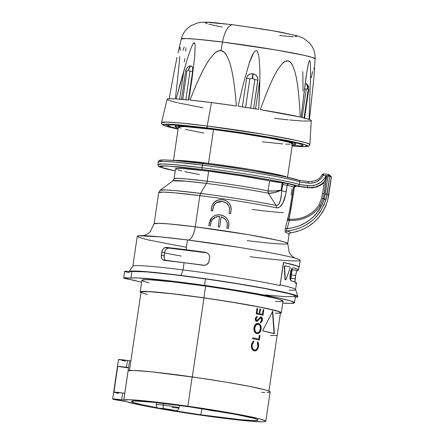 <?xml version="1.0" encoding="UTF-8"?>
<svg xmlns="http://www.w3.org/2000/svg" width="444" height="444" viewBox="0 0 444 444"><rect width="100%" height="100%" fill="white"/><g stroke="black" fill="none" stroke-linecap="round" stroke-linejoin="round"><path stroke-width="0.67" d="M283.389 262.748L280.025 285.542L283.633 262.465A82.362 4.024 8.4 0 1 299.217 267.183L300.227 260.356A82.362 4.024 -171.6 0 0 187.457 239.96L186.014 249.722A82.362 4.024 8.4 0 1 205.239 252.286L207.087 252.914L208.575 254.184L209.468 255.927L209.596 257.886L208.869 262.099L207.814 263.764L206.205 264.896L203.319 265.307A82.362 4.024 -171.6 0 0 184.088 262.743L183.033 269.908A82.362 4.024 8.4 0 1 280.025 285.542A82.362 4.024 -171.6 0 0 183.033 269.908L181.041 275.463A85.326 4.168 8.4 0 1 297.863 296.487L295.565 289.499A82.029 4.007 -171.6 0 0 280.114 284.92A82.029 4.007 8.4 0 1 295.576 289.605A82.029 4.007 8.4 0 1 289.155 290.204M297.863 296.487A85.326 4.168 8.4 0 1 295.282 297.219L297.874 296.559L294.2 294.794L283.577 292.113L266.911 288.744L229.803 282.401L181.041 275.463L183.033 269.908L184.088 262.743A82.362 4.024 -171.6 0 0 164.491 260.434L163.747 260.262M288.622 234.365A67.532 3.297 -171.6 0 0 289.122 234.055A67.532 3.297 -171.6 0 0 285.775 232.495L285.115 230.858L285.287 228.593L289.488 211.449L293.567 186.963A67.532 3.297 -171.6 0 0 287.151 185.242L287.701 184.127L288.683 183.749L282.234 182.817L281.152 190.165L281.618 190.892L281.396 194.528L280.43 200.238L278.854 204.029L277.628 205.228L276.079 205.439A66.572 3.252 -171.6 0 0 200.566 193.406A3.297 1.288 97.2 0 0 199.861 195.61A67.532 3.297 8.4 0 1 276.468 207.82A3.297 2.492 -78.4 0 0 276.079 205.439L268.359 193.257A55.322 2.703 -171.6 0 0 206.482 183.439L185.919 181.152L172.855 180.852L174.065 178.815L177.728 178.399L186.336 178.932L207.187 181.235A3.297 1.288 -82.8 0 1 206.482 183.439A3.297 1.288 97.2 0 0 207.187 181.235A54.357 2.653 8.4 0 1 267.982 190.881A3.297 2.442 -78.5 0 0 268.359 193.257A55.322 2.703 -171.6 0 0 206.482 183.439L200.566 193.406L175.824 190.659L165.307 189.954L160.106 190.298A66.572 3.252 8.4 0 1 200.566 193.406A66.572 3.252 8.4 0 1 276.079 205.439L268.359 193.257A3.297 2.442 101.5 0 1 267.982 190.881L269.641 180.869L241.408 175.874L208.669 171.19A54.357 2.653 -171.6 0 0 175.552 168.77L174.065 178.815A54.357 2.653 8.4 0 1 207.187 181.235L208.669 171.19L181.862 168.454L175.802 168.565L175.547 168.792L176.595 169.469M298.246 185.992L299.306 184.526A72.477 3.541 -171.6 0 0 202.026 167.721L174.226 164.652L162.748 163.941L157.864 164.496A72.477 3.541 8.4 0 1 202.026 167.721L202.409 165.118A72.477 3.541 8.4 0 1 299.689 181.918L308.053 183.111C314.746 183.733 319.835 181.135 323.315 175.313L326.079 175.707L323.315 175.313L320.585 178.982L316.894 181.64L314.796 182.512L310.323 183.255L299.689 181.918L299.306 184.526L299.689 181.918A72.477 3.541 -171.6 0 0 202.409 165.118A72.477 3.541 -171.6 0 0 158.253 161.888L163.131 161.339L174.614 162.049L202.409 165.118L202.026 167.721A72.477 3.541 8.4 0 1 299.306 184.526L310.456 185.875L315.945 184.887L320.857 182.229L322.921 180.342L326.473 175.508L324.37 181.468C319.73 186.186 314.136 188.178 307.587 187.446L297.796 186.053A70.829 3.458 8.4 0 0 202.409 169.514A1.648 0.644 -82.8 0 1 202.026 167.721A1.648 0.644 97.2 0 0 202.409 169.514L179.703 166.927L162.238 165.817L159.579 166.095L159.252 166.395L160.623 167.277L175.225 170.962L159.746 166.872L165.085 165.851L202.409 169.514L232.373 173.665L261.76 178.388L285.031 182.795L297.796 186.053L307.587 187.446L296.426 186.103L288.683 183.749A69.181 3.38 8.4 0 1 295.793 185.686L294.339 186.064L293.567 186.963A67.532 3.297 -171.6 0 0 287.151 185.242L285.681 194.572L283.022 202.664L280.186 206.649L278.405 207.703L276.468 207.82A67.532 3.297 -171.6 0 0 199.861 195.61A3.297 1.288 -82.8 0 1 200.566 193.406L206.482 183.439A55.322 2.703 -171.6 0 0 172.855 180.852L160.106 190.298L158.708 192.607L163.259 192.091L173.954 192.757L199.861 195.61L195.249 226.817A14.824 5.783 -82.8 0 1 187.79 240.021M292.141 145.982L302.481 146.625L307.625 146.353L307.964 146.048L307.603 145.638L302.397 143.845L275.635 138.278L242.43 132.795L207.57 127.922L175.058 124.47L168.376 124.109L163.237 124.387L162.898 124.692L164.313 125.602L171.512 127.667L178.072 129.137L163.231 125.08L163.986 124.22L169.314 124.142L207.57 127.922L286.08 140.237L302.075 143.756L307.958 146.004L303.491 146.648L292.141 145.982L305.988 146.637L308.497 146.248L309.301 145.737L309.845 144.539L306.704 142.996L297.241 140.604L265.701 134.637L207.209 125.991A1.648 0.644 97.2 0 0 207.57 127.922A1.648 0.644 -82.8 0 1 207.209 125.991L211.477 102.575A72.91 3.563 -171.6 0 0 190.043 100.105C194.344 88.961 198.357 79.665 202.076 72.211C204.745 66.861 207.265 62.493 209.635 59.102L214.48 53.38L217.482 51.249L220.951 50.566L222.505 42.058A67.61 3.302 -171.6 0 0 181.307 39.039L185.931 38.534L196.637 39.205L222.505 42.058L275.263 49.861L303.713 55.245L312.249 57.404L315.085 58.791A67.61 3.302 -171.6 0 0 222.505 42.058A21.412 8.358 -82.8 0 1 232.995 24.786A21.412 8.358 97.2 0 0 222.505 42.058L220.951 50.566C222.938 50.816 224.753 52.27 226.396 54.917L229.398 61.66C230.686 65.484 231.846 70.313 232.867 76.14C234.277 84.144 235.442 94.084 236.369 105.966A72.91 3.563 -171.6 0 0 211.477 102.575L236.369 105.966C235.453 94.178 234.288 84.238 232.867 76.14C231.851 70.335 230.697 65.512 229.398 61.66L226.396 54.917L224.115 52.103L220.951 50.566C218.975 50.316 216.816 51.254 214.48 53.38L209.635 59.102C207.281 62.471 204.756 66.839 202.076 72.211C198.396 79.576 194.383 88.872 190.043 100.105L211.477 102.575L207.209 125.991A74.958 3.663 8.4 0 1 309.845 144.539L311.305 120.613A72.91 3.563 -171.6 0 0 309.474 119.525L311.222 120.418L310.706 120.979L303.002 121.057M178.072 129.143L168.981 127.045L163.292 125.23L161.716 123.943L161.538 122.638A74.958 3.663 8.4 0 1 207.209 125.991L178.532 122.822L166.661 122.083L161.538 122.638L167.055 99.312A72.91 3.563 -171.6 0 1 175.358 98.901L178.544 70.213L175.358 98.901L168.759 98.823L167.111 99.217L167.133 99.539M179.992 84.493L187.185 59.335L190.787 48.74L193.073 43.756L193.856 42.802L194.655 42.89L195.166 45.205L194.761 55.972L192.135 77.944L188.794 99.978A72.91 3.563 -171.6 0 0 176.174 98.945L187.185 59.335L190.787 48.74L193.073 43.756L194.655 42.89L195.166 45.205L194.761 55.972L192.135 77.944L188.794 99.978L176.174 98.945L179.992 84.493M179.809 56.577L178.544 70.213L179.809 56.577M180.159 48.124L180.175 50.477C180.242 48.168 180.136 47.075 179.848 47.203L180.159 48.124M179.209 48.496L178.477 51.082L179.209 48.496M177.017 57.431L174.209 71.401L177.017 57.431M169.17 98.801L174.209 71.401L169.17 98.801M259.446 94.544L258.686 109.385A72.91 3.563 -171.6 0 0 238.089 106.216L258.686 109.385L259.873 79.687L255.561 108.885L259.873 79.687L259.446 94.544M179.687 99.178L183.983 70.085L179.687 99.178M190.948 65.906A15.152 0.738 8.4 0 1 190.754 65.89A6.588 5.261 -84.3 0 0 188.484 70.246L186.946 71.018L182.756 99.423L186.946 71.018A6.588 0.322 -171.6 0 0 185.675 70.985L181.491 99.317L185.675 70.985A6.588 0.322 8.4 0 1 186.946 71.018L188.484 70.246L190.015 71.268L185.82 99.695L190.015 71.268A6.588 0.322 8.4 0 1 192.602 71.551L192.641 67.638L192.041 66.411L190.948 65.906A15.152 0.738 8.4 0 1 190.754 65.89L189.249 66.184L187.684 67.233L186.38 68.898L185.675 70.985C186.663 67.688 188.356 65.995 190.754 65.89A6.588 5.261 95.7 0 0 188.484 70.246L188.739 70.269A6.588 5.25 -86.3 0 1 190.948 65.906A6.588 5.25 93.7 0 0 188.739 70.269M192.602 71.551L188.411 99.944L192.602 71.551A6.588 0.322 -171.6 0 0 190.015 71.268L189.965 71.079M212.271 129.176A60.945 2.975 8.4 0 1 295.721 144.272A60.945 2.975 8.4 0 1 292.324 144.744L295.443 144.5L295.721 144.244L294.544 143.484L278 139.51L247.103 134.138L212.271 129.176L212.326 128.793L212.271 129.176L192.729 126.956L179.692 126.013L176.274 126.074L175.136 126.49L178.255 127.9A60.945 2.975 8.4 0 1 175.136 126.468A60.945 2.975 8.4 0 1 212.271 129.176M291.73 145.532L300.188 145.882L303.074 145.327L301.754 144.472L295.038 142.552L267.227 137.074L235.326 131.979L203.452 127.683L175.724 124.986L169.064 124.936L167.782 125.408L170.729 126.823L178.133 128.721A68.376 3.341 8.4 0 1 167.788 125.38A68.376 3.341 8.4 0 1 209.446 128.421A68.376 3.341 8.4 0 1 303.069 145.355A68.376 3.341 8.4 0 1 292.202 145.565M208.525 163.364A1.648 0.644 -82.8 0 1 208.264 164.297A1.648 0.644 97.2 0 0 208.525 163.364A57.653 2.814 8.4 0 1 286.907 177.145L274.059 173.815L250.216 169.464L208.525 163.364L213.525 129.515L208.525 163.364L174.07 160.484A57.653 2.814 8.4 0 1 208.525 163.364M322.183 174.725L322.877 175.086L323.715 173.793L322.017 174.647L323.315 175.313L322.877 175.086L323.709 173.787L323.315 175.313L323.682 173.782M255.65 171.34L285.897 176.934L298.662 180.192A70.829 3.458 -171.6 0 0 203.274 163.658A1.648 0.644 97.2 0 0 203.241 163.647A1.648 0.644 97.2 0 0 202.409 165.118A1.648 0.644 -82.8 0 1 203.241 163.647A1.648 0.644 -82.8 0 1 203.274 163.658L217.965 165.606M163.059 259.918L161.96 258.752L161.344 257.082L162.021 250.927L163.47 248.523L164.874 247.619L166.411 247.413A82.362 4.024 8.4 0 1 186.014 249.722L187.457 239.96L159.529 236.807L138.661 235.775L138.189 237.063L147.253 239.738L186.375 247.286M143.512 235.681L147.702 233.849L150.089 231.896L154.101 223.809L158.652 223.293L169.347 223.959L195.249 226.817A67.532 3.297 8.4 0 1 287.723 243.54A67.532 3.297 8.4 0 1 247.197 240.609M212.609 210.933A67.532 3.297 -171.6 0 0 211.128 210.728L211.011 210.678A68.193 3.33 8.4 0 1 212.504 210.883L212.904 208.181L214.174 204.712L216.417 202.553L222.644 201.498L225.58 202.536L227.933 204.401L229.359 207.087L229.642 208.752L229.148 213.353L229.592 208.774L228.749 205.7L226.212 202.952L222.666 201.532L217.937 201.909L215.268 203.557L213.459 206.427L212.609 210.933A67.532 3.297 -171.6 0 0 211.128 210.728L211.011 210.678A68.193 3.33 8.4 0 1 212.504 210.883L213.719 205.522L216.417 202.553L219.43 201.471L222.644 201.498L225.58 202.536L227.933 204.401L229.359 207.087L229.642 208.752L229.148 213.353A68.193 3.33 8.4 0 1 230.658 213.581L231.096 210.639C231.491 207.498 230.614 204.778 228.46 202.475L226.135 200.749L222.982 199.756L218.459 199.933C215.845 200.616 213.88 202.137 212.565 204.49L211.411 207.942L211.011 210.678L211.821 206.16L212.565 204.49L215.029 201.576L218.459 199.933L220.618 199.622L223.798 199.905L226.135 200.749L229.198 203.313L230.747 206.244L231.185 209.535L230.591 213.603A67.532 3.297 -171.6 0 0 229.093 213.375L229.592 208.774L229.315 207.109L227.9 204.434L225.574 202.564L222.666 201.532L216.5 202.597L214.274 204.756L213.009 208.225L212.609 210.933M210.417 225.796A67.532 3.297 -171.6 0 0 208.935 225.591L208.813 225.541A68.193 3.33 8.4 0 1 210.312 225.752L211.189 221.534L212.21 219.725C214.091 217.305 216.561 216.256 219.625 216.583L218.109 226.856A68.193 3.33 8.4 0 1 219.625 227.078L221.145 216.805L224.353 218.365C226.762 220.435 227.733 223.043 227.25 226.196L226.906 228.194L227.295 224.037L226.856 221.906L225.835 219.974L223.543 217.826L221.162 216.839L219.641 227.112A67.532 3.297 -171.6 0 0 218.137 226.895L218.137 226.895A67.532 3.297 -171.6 0 1 219.641 227.112L221.145 216.805L224.337 218.393C226.729 220.468 227.683 223.077 227.2 226.218L226.962 228.172A68.193 3.33 8.4 0 1 228.471 228.399L228.743 226.551C229.426 222.416 228.133 219.086 224.858 216.561L220.951 214.985C217.749 214.43 214.896 215.124 212.393 217.072L209.191 222.971L208.935 225.591A67.532 3.297 -171.6 0 1 210.417 225.796L210.65 223.437L210.417 225.796M210.845 222.999L211.288 221.584L210.845 222.999M211.76 220.657L211.189 221.534L211.76 220.657M212.626 219.353L212.31 219.774C214.174 217.349 216.622 216.295 219.658 216.622L217.56 216.594L215.545 217.166L212.626 219.353M228.405 228.421A67.532 3.297 -171.6 0 0 226.906 228.194A67.532 3.297 -171.6 0 1 228.405 228.421L228.405 228.421M287.462 177.644L292.463 143.789A57.653 2.814 -171.6 0 0 213.525 129.515L185.087 126.612L178.66 126.729L178.677 127.289L180.875 128.161M164.73 247.674L164.73 247.674A75.769 3.702 -171.6 0 1 206.987 252.864L169.791 248.196M164.519 252.969A75.769 3.702 -171.6 0 0 181.163 256.044M165.79 260.634L164.707 259.474L164.108 257.809L164.569 252.614L165.151 250.732L166.223 249.234L167.61 248.329L169.12 248.124L167.743 248.285M299.217 267.183A82.362 4.024 8.4 0 1 298.84 267.493L299.167 267.294L298.834 266.7L297.069 265.912L283.633 262.465M250.044 256.688C273.304 259.807 316.117 263.903 293.978 257.842C283.655 255.039 259.807 250.671 238.85 247.341L187.457 239.96A82.362 4.024 -171.6 0 0 137.274 236.291L132.85 266.239A82.362 4.024 8.4 0 1 183.033 269.908A82.362 4.024 -171.6 0 0 132.889 266.145L129.093 271.567M295.576 289.605L296.536 283.094A82.029 4.007 -171.6 0 0 291.286 280.858L290.376 279.776L290.01 278.294L290.531 272.194L291.669 268.87L292.457 268.004L293.212 267.837A82.029 4.007 8.4 0 1 298.457 270.069L298.89 267.138A82.029 4.007 -171.6 0 0 283.55 262.476M298.457 270.069A82.029 4.007 8.4 0 1 297.336 270.546L296.459 272.022L295.776 274.559L294.949 282.251M285.148 279.631L284.993 279.11M284.743 265.884L285.281 265.856A82.362 4.024 8.4 0 1 289.766 266.899A82.362 4.024 -171.6 0 0 285.281 265.856L284.576 267.072L284.343 266.572L284.743 265.884M286.191 279.32L289.982 268.331L286.191 279.32L285.642 279.842L284.987 279.065L284.31 267.044L284.987 279.065L285.27 279.11L284.576 267.072L285.27 279.11L285.553 279.803L286.175 279.359M292.169 269.813L297.336 270.546L292.169 269.813M298.412 270.174L298.074 269.591L293.212 267.837M206.921 252.825L195.46 250.954L166.411 247.413L169.12 248.124L165.357 247.475L164.069 248.035L162.232 250.355L161.322 255.145L164.091 255.872L164.569 252.614L161.805 251.892L164.569 252.614M129.049 271.7L132.651 271.007L143.207 271.445L181.041 275.463A85.326 4.168 8.4 0 0 129.232 271.445M295.415 283.572L296.487 283.194L296.154 282.612L290.831 280.553M262.393 141.847L282.9 143.939M285.769 144.122L290.032 144.233M291.386 144.161L292.463 143.767L292.18 143.445L288.089 142.03L271.545 138.484L240.931 133.344L213.525 129.515A57.653 2.814 -171.6 0 0 178.394 126.945L173.399 160.8M185.17 129.309L203.813 133.078M295.488 186.23L294.333 187.468L293.273 194.627L294.333 187.468L293.567 186.963L294.333 187.468L296.17 186.086L294.838 185.803L293.567 186.963L292.507 194.122L293.273 194.627L291.236 207.426L288.939 219.602L293.273 194.627L292.507 194.122L289.488 211.466L287.479 220.446L289.327 220.307L287.057 228.749A1.648 0.644 16.7 0 1 285.47 227.872L289.488 211.449L287.479 220.446L289.327 220.307C302.098 221.034 312.337 216.3 320.041 206.099L323.027 198.54L324.325 198.723L322.15 204.706L319.036 210.228L315.074 215.174L310.406 219.43L305.139 222.955L299.439 225.685L293.351 227.628L287.057 228.749L289.327 220.307L293.756 220.402L298.146 219.924L302.475 218.881L306.599 217.305L310.495 215.207L314.075 212.609L317.266 209.579L320.041 206.099L323.027 198.54A40.826 40.554 -56.7 0 0 324.042 193.695L326.473 175.508L327.972 175.979L326.69 175.796L324.042 193.695A40.826 40.554 123.3 0 1 323.027 198.54L324.325 198.723L328.366 174.453L323.715 173.793L328.371 174.453A1.648 1.615 112.8 0 1 329.737 176.301L327.089 194.206L326.046 199.234L323.787 205.528M160.118 160.534L163.103 159.957M165.412 159.973L175.957 160.645L197.064 162.887M329.959 175.497L329.504 175.025M312.482 181.546L308.452 181.585L298.84 180.22M154.101 223.809A67.532 3.297 8.4 0 1 195.249 226.817L199.861 195.61A67.532 3.297 -171.6 0 0 158.708 192.607L154.101 223.809M188.062 240.038A14.824 5.783 97.2 0 0 195.249 226.817L248.068 234.626L276.49 240.01L284.97 242.163L287.723 243.54L289.122 234.055A67.532 3.297 -171.6 0 0 285.775 232.495A1.648 1.56 106.6 0 1 287.14 231.074A68.742 3.358 8.4 0 1 290.037 232.978L296.503 231.685L302.691 229.47L308.441 226.412L313.719 222.505L318.37 217.854L322.316 212.51L325.441 206.615L327.661 200.294L328.704 195.266A101.049 4.934 -171.6 0 0 327.089 194.206A101.049 4.934 8.4 0 1 328.704 195.266L331.346 177.361A101.049 4.934 -171.6 0 0 329.737 176.301A101.049 4.934 8.4 0 1 331.346 177.361L331.346 177.361A1.648 1.643 -15.6 0 0 331.296 176.657M282.234 182.817L269.641 180.869A54.357 2.653 -171.6 0 0 208.669 171.19L207.187 181.235A54.357 2.653 8.4 0 1 267.982 190.881L269.641 180.869A9.885 0.483 -171.6 0 0 282.234 182.817L281.152 190.165L274.342 191.025L268.159 190.909A3.297 2.459 -84 0 0 268.626 193.29L268.626 193.29A3.297 2.459 96 0 1 268.159 190.909C272.072 191.309 276.407 191.059 281.152 190.165C276.651 192.335 272.477 193.379 268.626 193.29L274.647 192.579L281.152 190.165L281.618 190.892L283.039 182.906L282.234 182.817M177.889 169.913L181.935 170.996M184.654 171.623L199.517 174.553M320.557 211.35L316.444 216.583M311.588 221.106L306.094 224.864M300.127 227.789L293.75 229.87L287.14 231.074C306.76 228.349 319.73 217.738 326.046 199.234L329.737 176.301L328.371 174.453L327.972 175.979L329.737 176.301L327.972 175.979L325.33 193.878L327.089 194.206L325.33 193.878L324.325 198.723L326.046 199.234L324.325 198.723C318.187 216.278 305.766 226.285 287.057 228.749L286.558 230.269L287.14 231.074A68.742 3.358 8.4 0 1 290.037 232.978L290.015 232.978C309.03 229.892 321.578 218.997 327.661 200.299C321.606 218.975 309.063 229.87 290.037 232.978A1.648 1.632 75.6 0 0 289.86 233.011A1.648 1.632 -104.4 0 1 290.037 232.978M299.689 181.918L299.439 180.658L298.879 180.236L299.439 180.658L299.689 181.918M308.053 183.111L308.452 181.585L308.053 183.111M298.662 180.192L299.084 180.325M331.307 176.679L327.661 200.294L331.346 177.367L331.307 176.679L328.771 174.564M285.775 232.495C285.015 231.862 284.915 230.319 285.47 227.872A1.648 0.644 -163.3 0 0 287.057 228.749C286.374 230.02 286.402 230.791 287.14 231.074A1.648 1.56 -73.4 0 0 285.775 232.495M288.5 219.092L287.823 219.414L288.067 219.025L289.56 219.208C301.742 219.852 311.477 215.285 318.764 205.511L319.097 205.6L318.764 205.511L319.097 205.6L318.764 205.511L321.606 198.218L323.027 198.54L321.6 198.207L318.759 205.494C311.499 215.262 301.765 219.83 289.555 219.208L289.327 220.307L289.555 219.203L288.056 219.025M297.968 218.814L293.784 219.286M306.01 216.272L302.092 217.799M287.523 220.274L287.612 219.985M322.583 193.556L324.37 181.468C319.73 186.186 314.136 188.178 307.587 187.446L307.67 185.714L307.587 187.446L308.064 187.762L316.727 186.985L324.22 182.429L321.306 184.787L317.155 186.841L312.637 187.845L308.064 187.762L296.426 186.103L295.793 185.686L296.165 186.086M324.087 199.556L324.93 199.789L324.087 199.556M320.041 206.099L319.097 205.6L320.041 206.099M324.042 193.695L322.572 193.562L324.042 193.695M321.6 198.207L322.583 193.573A39.177 38.917 123.3 0 1 321.611 198.196M324.514 180.986L326.473 175.508L326.079 175.707C322.1 183.083 315.962 186.419 307.67 185.714L299.306 184.526L298.69 185.72M308.647 87.535L306.332 83.666A15.152 0.738 8.4 0 1 306.21 83.633A6.588 6.055 106.5 0 1 307.309 88.506L306.288 89.155A6.588 0.322 -171.6 0 0 304.429 88.756A6.588 0.322 8.4 0 1 306.288 89.155L302.103 117.488L306.288 89.155L307.309 88.506L308.225 89.671L304.051 117.96L308.225 89.671A6.588 0.322 8.4 0 1 308.73 89.871A6.588 0.322 -171.6 0 0 308.225 89.671L308.208 89.472M304.495 118.52L308.73 89.871A6.588 0.322 8.4 0 1 308.685 89.899M307.709 84.959L306.332 83.666A6.588 6.061 103.4 0 1 307.47 88.55A6.588 6.061 -76.6 0 0 306.332 83.666A15.152 0.738 8.4 0 1 306.21 83.633L305.489 83.861L304.795 85.703M306.21 83.633A6.588 6.055 -73.5 0 1 307.309 88.506L307.47 88.55M237.695 25.425L272.572 30.73L293.323 34.926M294.844 35.359L295.937 35.736M296.831 36.314L294.883 36.691M293.373 36.68L279.648 35.57M222.061 27.073L208.78 24.226M207.259 23.793L206.16 23.41M205.267 22.833L207.22 22.461M208.73 22.472L229.409 24.376M252.675 78.372L249.828 78.838A6.588 0.322 -171.6 0 0 246.57 78.377L247.286 76.318L248.684 74.731L250.577 73.821L252.736 73.726A6.588 0.799 99.4 0 1 252.253 78.305A6.588 0.799 -80.6 0 0 252.736 73.726A15.152 0.738 8.4 0 0 253.058 73.776A6.588 0.805 98.1 0 1 252.675 78.372A6.588 0.805 -81.9 0 0 253.058 73.776L255.134 74.52L256.776 75.974L257.925 79.01L253.674 108.586L257.881 80.12C258.003 76.718 256.399 74.603 253.058 73.776A15.152 0.738 8.4 0 1 252.736 73.726C249.395 73.526 247.341 75.08 246.57 78.377A6.588 0.322 8.4 0 1 249.828 78.838L245.621 107.343L249.828 78.838L252.253 78.305L254.834 79.609L250.627 108.108L254.834 79.609A6.588 0.322 8.4 0 1 257.881 80.12A6.588 0.322 -171.6 0 0 254.834 79.609M254.373 79.049L254.834 79.598M246.57 78.377L242.363 106.849L246.57 78.377M301.093 117.249L309.068 119.386A72.91 3.563 -171.6 0 0 301.093 117.249L306.071 76.729L307.786 66.406L308.53 63.009L309.629 60.384L310.378 63.137L310.617 74.253L309.068 119.386L310.617 74.253L310.378 63.137L309.629 60.384L308.53 63.009L306.565 73.488L301.093 117.249M308.752 89.189L308.763 88.794M232.995 24.786A21.412 8.358 -82.8 0 1 233.466 24.875M311.177 77.855L312.654 71.495M314.008 67.821L314.285 71.312L313.914 77.406L309.474 119.525L313.914 77.406L315.085 58.791C315.307 54.623 314.43 50.716 312.443 47.07L309.607 43.079L303.813 38.456L297.658 35.942L281.096 32.234L265.728 29.543L233.033 24.792C215.307 22.899 207.109 21.251 197.974 22.827L191.092 25.574L187.224 28.577C184.271 31.496 182.295 34.982 181.307 39.039L178.016 52.953M168.881 100.427L167.727 99.944M202.875 107.742L178.166 102.908M288.317 119.852L274.581 118.332M260.339 109.651C264.324 98.474 267.982 89.238 271.317 81.951C273.748 76.629 276.018 72.317 278.122 69.02L282.445 63.42C284.526 61.366 286.419 60.528 288.134 60.906C289.815 61.272 291.331 62.815 292.674 65.534L295.094 72.378C296.126 76.263 297.025 81.152 297.785 87.035C298.834 95.11 299.633 105.111 300.194 117.044A72.91 3.563 -171.6 0 0 260.339 109.651L300.194 117.044C299.644 105.206 298.84 95.205 297.785 87.035C297.03 81.174 296.131 76.29 295.094 72.378L292.674 65.534L290.792 62.615L288.134 60.906L285.109 61.4L282.445 63.42L278.122 69.02C276.002 72.339 273.737 76.651 271.317 81.951C267.948 89.327 264.291 98.562 260.339 109.651M259.818 68.42L259.873 79.687L259.818 68.42L259.024 57.171L259.818 68.42M257.631 51.715L259.024 57.171L257.631 51.715L256.732 50.633L257.631 51.715M255.394 50.733L256.732 50.633L255.394 50.733L253.585 52.836L255.394 50.733M249.262 63.081C250.882 58.303 252.325 54.89 253.585 52.836L249.262 63.081L243.162 84.504L249.262 63.081M238.089 106.216L243.162 84.504L238.089 106.216M177.261 102.703L169.286 100.572M184.21 46.925L182.984 50.261M185.664 51.343L185.947 47.758M184.282 61.949L184.76 58.647M302.181 121.012L289.56 119.974M303.03 91.203L302.825 71.573M164.53 124.159L167.826 125.097M283.305 212.659A67.532 3.297 8.4 0 1 252.153 209.451M292.074 188.728L291.131 195.11M283.133 182.917L282.562 184.51L287.151 185.242L288.683 183.749L286.713 183.428M285.875 183.294L285.076 183.178M284.404 183.083L283.694 182.989M286.208 191.625L287.151 185.242L282.562 184.51L281.618 190.892L286.208 191.625L281.618 190.892C281.313 196.814 280.652 205.367 276.079 205.439A3.297 2.492 101.6 0 1 276.468 207.82C282.045 208.452 285.081 199.04 286.208 191.625M296.681 271.467L295.61 275.535L291.414 274.936L295.61 275.535L295.127 278.788L290.931 278.188L295.127 278.788M290.348 279.709L289.932 277.034L290.531 272.194M163.187 259.995L204.656 265.323L206.299 264.852L208.613 262.659L209.596 257.886M295.021 279.648L294.921 281.196M290.692 271.345L291.17 269.847M208.325 253.896L209.274 255.367L209.64 257.015M161.322 255.145L164.091 255.872L164.402 258.858L165.118 260.034M161.472 257.62L161.255 256.01M165.407 250.272L164.746 251.804M298.845 267.244L298.507 266.655L296.747 265.867L283.366 262.437M289.954 267.066L290.071 267.416L289.954 267.066M290.076 267.871L289.982 268.331L290.076 267.871M285.947 279.737L285.642 279.842M285.104 279.559L285.664 279.692L285.364 279.798M284.576 267.072L285.281 265.856L284.499 266.15L284.576 267.072M230.591 213.603L230.658 213.581A68.193 3.33 8.4 0 0 229.148 213.353L229.093 213.375A67.532 3.297 -171.6 0 1 230.591 213.603M212.831 216.711L210.267 219.736L208.813 225.541A68.193 3.33 8.4 0 1 210.312 225.752L210.856 222.472L212.21 219.725L215.484 217.116L219.625 216.583L218.109 226.856A68.193 3.33 8.4 0 1 219.625 227.078L221.145 216.805L224.353 218.365C226.762 220.435 227.733 223.043 227.25 226.196L226.962 228.172A68.193 3.33 8.4 0 1 228.471 228.399L228.888 223.732L228.31 220.973L226.928 218.498L225.441 216.972L222.416 215.34L218.681 214.824L215.334 215.401L212.831 216.711M290.626 280.275L292.263 269.158A75.769 3.702 -171.6 0 0 291.913 268.714L290.304 279.592L291.913 268.714L292.269 269.131M200.921 414.801A63.914 3.125 8.4 0 1 174.47 410.756L200.921 414.801L201.826 408.658L200.921 414.801L239.444 419.569L253.163 420.568L256.765 420.507L257.992 420.068A63.914 3.125 8.4 0 1 200.921 414.801M157.759 407.864A63.914 3.125 8.4 0 1 131.541 401.42A63.914 3.125 8.4 0 1 188.606 406.71L234.909 414.23L253.197 418.159L256.782 419.275L257.992 420.091A63.914 3.125 8.4 0 0 188.606 406.71L154.684 402.408L134.271 400.926L131.535 401.437L134.249 402.752L142.169 404.762L157.759 407.864M294.466 302.741L295.426 296.231A82.856 4.046 -171.6 0 0 205.483 278.882L204.523 285.392A82.856 4.046 8.4 0 1 294.466 302.741A82.856 4.046 8.4 0 1 282.756 303.097L290.92 303.38L294.466 302.719L290.953 301.01L280.686 298.412L251.187 292.729L204.523 285.392L205.483 278.882A82.856 4.046 -171.6 0 0 131.89 271.711L130.93 278.222A82.856 4.046 8.4 0 1 204.523 285.392L165.34 280.347L138.417 277.977L123.787 278.005L141.642 282.256A82.856 4.046 8.4 0 1 134.038 280.264A19.164 0.938 8.4 0 1 123.698 277.894A19.164 0.938 8.4 0 1 130.93 278.222L131.89 271.711A19.164 0.938 -171.6 0 0 124.659 271.384L123.698 277.894M265.812 421.245L270.135 391.952A71.817 3.508 -171.6 0 0 192.174 376.912L187.845 406.204A71.817 3.508 8.4 0 1 265.812 421.245A71.817 3.508 8.4 0 1 201.681 415.301A71.817 3.508 8.4 0 1 125.674 401.404A10.107 0.494 8.4 0 1 123.621 401.126A10.107 0.494 8.4 0 1 112.654 399.006A10.107 0.494 8.4 0 1 121.678 399.844A10.107 0.494 8.4 0 1 123.771 400.155L129.587 360.767A10.107 0.494 -171.6 0 0 127.489 360.456L126.485 367.293A10.107 0.494 8.4 0 1 128.555 367.599L124.758 393.312A10.107 0.494 -171.6 0 0 122.683 393.007L121.678 399.844L122.683 393.007A10.107 0.494 -171.6 0 0 113.936 392.102L117.732 366.383A10.107 0.494 8.4 0 1 126.485 367.293L127.489 360.456A10.107 0.494 -171.6 0 0 118.47 359.618L112.654 399.006M268.931 391.097L280.514 312.659A70.502 3.447 -171.6 0 0 203.979 297.891L192.308 376.928L203.979 297.891A70.502 3.447 -171.6 0 0 141.026 292.058L142.358 292.957L147.33 294.461M274.398 333.705L262.626 330.819L272.716 311.233L274.398 333.705A70.502 3.447 -171.6 0 0 262.626 330.819L272.716 311.233M253.33 341.125L253.851 341.819L252.353 344.144L252.109 346.814L252.908 348.99L253.901 349.85L255.65 349.95L256.71 349.156L257.487 347.841L257.986 345.221L257.342 342.513L257.847 341.825L258.58 343.906L258.558 346.348L257.975 348.507L257.015 349.989L255.622 350.871L254.295 350.91L252.941 350.249L251.909 348.856L251.359 346.986L251.67 343.734L253.33 341.125M252.642 337.834A70.502 3.447 8.4 0 1 258.797 339.055L259.352 335.298A70.502 3.447 8.4 0 1 260.006 335.431L259.318 340.065A70.502 3.447 -171.6 0 0 252.508 338.711L252.642 337.834L252.508 338.711A70.502 3.447 -171.6 0 1 259.318 340.065L260.006 335.431A70.502 3.447 -171.6 0 0 259.352 335.298L258.797 339.055A70.502 3.447 -171.6 0 0 252.642 337.834M253.868 328.349L254.484 325.896L255.555 324.37L256.943 323.465L259.085 323.604L260.65 325.352L261.144 327.167L260.889 330.181L259.596 332.634L258.325 333.538L256.571 333.555L255 332.412L253.924 329.864L253.868 328.349M260.911 322.599L260.6 322.782L260.389 321.889L261.255 321.179L261.821 319.613L261.694 318.598L260.972 317.832L260.084 318.204L257.492 321.19L256.61 321.345L255.716 320.757L255.267 319.547L255.367 318.22L256.893 316.25L257.215 317.127L256.46 317.81L255.988 319.125L256.71 320.463L257.492 320.213L260.412 317.038L261.766 317.316L262.471 319.031L262.437 320.102L262.004 321.445L260.911 322.599M259.918 313.753A70.502 3.447 8.4 0 1 262.459 314.263L263.142 309.629A70.502 3.447 8.4 0 1 263.797 309.768L262.981 315.273A70.502 3.447 -171.6 0 0 256.171 313.919L256.987 308.414A70.502 3.447 8.4 0 1 257.725 308.558L257.043 313.187A70.502 3.447 8.4 0 1 259.213 313.614L259.895 308.98A70.502 3.447 8.4 0 1 260.6 309.118L259.679 313.725A70.169 3.43 8.4 0 1 262.21 314.235L262.21 314.235A70.169 3.43 -171.6 0 0 259.679 313.725L260.6 309.118A70.502 3.447 -171.6 0 0 259.895 308.98L259.213 313.614A70.502 3.447 -171.6 0 0 257.043 313.187L256.821 313.17A70.169 3.43 8.4 0 1 258.98 313.592A70.169 3.43 -171.6 0 0 256.821 313.17L257.725 308.558A70.502 3.447 -171.6 0 0 256.987 308.414L256.171 313.919A70.502 3.447 -171.6 0 1 262.981 315.273L263.797 309.768A70.502 3.447 -171.6 0 0 263.142 309.629L262.459 314.263A70.502 3.447 -171.6 0 0 259.918 313.753M281.329 312.776L283.061 301.06A71.323 3.485 -171.6 0 0 205.633 286.125L203.901 297.841A71.323 3.485 8.4 0 1 281.329 312.776A71.323 3.485 8.4 0 1 280.436 313.181M149.051 282.834L143.284 281.13L141.941 280.242L144.994 279.67L150.294 279.814L173.338 281.94L205.633 286.125A71.323 3.485 -171.6 0 0 141.941 280.22L140.21 291.941A71.323 3.485 8.4 0 1 203.901 297.841L205.633 286.125L233.028 290.293L257.298 294.516L274.753 298.152L280.036 299.567L283.061 301.038M279.964 313.242L281.329 312.754L279.986 311.871L265.346 308.164L244.072 304.157L210.817 298.845L177.55 294.355L156.255 292.091L143.262 291.392L140.554 291.669L140.21 291.963L140.948 292.579A71.323 3.485 8.4 0 1 140.21 291.941M130.891 360.961L129.482 370.496L130.891 360.961L129.587 360.767L130.891 360.961M275.191 313.181L279.165 313.114L280.514 312.637L279.187 311.76L275.225 310.523L260.123 307.17L231.063 302.014L203.979 297.891L172.061 293.762L149.284 291.658L141.364 291.791L141.026 292.08L130.836 361.066M123.621 401.126A10.107 0.494 -171.6 0 0 125.674 401.404L139.666 404.878L158.885 408.53L208.58 416.267L249.656 421.095L262.737 421.8L265.468 421.523L265.812 421.223L265.473 420.829L260.423 419.069L245.038 415.656L221.994 411.494L194.811 407.215L169.325 403.696L143.112 400.71L129.287 399.733L123.771 400.155A10.107 0.494 -171.6 0 0 121.678 399.844L112.698 399.067L123.621 401.126M123.771 400.155A71.817 3.508 8.4 0 1 187.845 406.204L192.174 376.912A71.817 3.508 -171.6 0 0 128.1 370.857L123.771 400.155M261.727 392.357L264.713 392.485M267.066 392.502L269.791 392.224M270.141 391.924L268.781 391.036L264.746 389.776L249.362 386.358L226.323 382.195L199.14 377.922L152.009 371.867L133.616 370.435L128.1 370.857L129.587 360.767A10.107 0.494 -171.6 0 0 127.489 360.456L118.515 359.679M282.717 301.332L275.502 301.504M122.117 360.545L125.558 361.144M113.936 392.102L122.683 393.007A10.107 0.494 8.4 0 1 124.758 393.312L128.555 367.599A10.107 0.494 -171.6 0 0 126.485 367.293L117.732 366.383L113.936 392.102M128.51 367.921L117.732 366.383L128.51 367.921M118.676 393.345L116.273 392.896M115.318 392.696L114.569 392.518M265.418 294.949L285.725 296.703L295.027 296.548M295.426 296.209L293.867 295.177L289.211 293.723L265.506 288.633L237.307 283.727L205.483 278.882L172.228 274.52L146.47 271.906L125.386 271.234L124.664 271.362L125.125 271.667L129.409 272.716M263.547 309.74L262.737 315.223L263.547 309.74A70.169 3.43 -171.6 0 0 263.137 309.657A70.169 3.43 8.4 0 1 263.547 309.74M259.895 309.002A70.169 3.43 8.4 0 1 260.367 309.096A70.169 3.43 -171.6 0 0 259.895 309.002M256.982 308.436A70.169 3.43 8.4 0 1 257.509 308.536A70.169 3.43 -171.6 0 0 256.982 308.436M261.111 316.955L256.71 320.463L256.133 320.257L255.772 319.103L256.71 320.463L255.794 318.836L256.238 317.787L256.993 317.105L256.016 318.859L257.215 317.127L256.893 316.25L255.283 318.614C255.145 320.085 255.583 320.995 256.61 321.345L257.764 321.012L259.335 318.736L260.029 318.026L258.935 319.597L260.55 317.793L260.029 318.026L260.972 317.832L261.782 319.969L260.389 321.889L260.6 322.782L262.437 320.102C262.609 318.426 262.165 317.377 261.111 316.955L260.767 316.916M256.532 321.345L257.531 320.99L256.388 321.323M260.867 316.933C261.916 317.349 262.36 318.398 262.188 320.074L260.356 322.76L261.683 321.55L262.215 319.808L261.988 318.032L260.867 316.933M257.964 323.321L258.169 323.349C260.262 324.059 261.15 325.996 260.844 329.165L261.094 329.187C261.399 326.018 260.5 324.081 258.402 323.371L257.836 323.304M258.402 323.371C256.105 323.215 254.612 324.703 253.924 327.844C253.724 331.008 254.723 332.945 256.921 333.644C259.096 333.771 260.489 332.29 261.094 329.187L260.844 329.165C260.24 332.262 258.852 333.749 256.688 333.622M256.921 333.644L257.226 333.688M257.037 333.672L258.086 333.516L259.352 332.606L260.317 331.085L260.906 328.654L260.406 325.33L259.463 323.987L257.809 323.299M257.748 324.187L258.036 324.225C256.199 324.142 255.006 325.374 254.456 327.927L255.755 325.08L257.748 324.187M254.406 328.338L254.673 327.944C255.222 325.391 256.427 324.159 258.269 324.248C259.995 324.858 260.717 326.468 260.439 329.093C259.951 331.624 258.819 332.85 257.043 332.767L255.722 332.212L254.889 331.091L254.406 328.338M257.065 332.784L257.043 332.767C255.272 332.162 254.479 330.552 254.673 327.944L254.456 327.927C254.262 330.53 255.045 332.14 256.81 332.745L258.192 332.673L259.224 331.907L260.439 329.093L260.117 325.907L259.34 324.786L257.981 324.209L255.983 325.102L254.673 327.944L255.117 331.113L255.955 332.234L257.043 332.767M259.757 335.403L259.074 340.015L259.757 335.403A70.169 3.43 -171.6 0 0 259.346 335.32A70.169 3.43 8.4 0 1 259.757 335.403M252.636 337.856A70.169 3.43 8.4 0 1 258.552 339.027A70.169 3.43 -171.6 0 0 252.636 337.856M254.295 350.91L256.848 350.15L258.558 346.348L258.33 343.878L257.603 341.802L258.558 346.348L257.847 341.825L257.342 342.513L257.909 346.22C257.442 348.851 256.299 350.127 254.473 350.044L253.141 349.478L252.314 348.329L251.915 345.116C251.681 347.763 252.458 349.395 254.24 350.022L254.473 350.044C252.68 349.422 251.903 347.785 252.137 345.138L252.497 343.206L253.624 341.797L253.313 340.948L253.851 341.819L251.915 345.116L253.851 341.819L253.535 340.97L251.398 344.938C251.121 348.168 252.087 350.155 254.295 350.91L254.628 350.96M254.751 350.083L254.473 350.044M254.395 350.932L256.604 350.122L254.062 350.888M270.468 335.592L276.923 335.364M274.087 333.66L272.427 311.2L274.087 333.66M178.988 407.858A11.533 0.561 -171.6 0 0 163.231 405.05A3.297 1.288 97.2 0 0 164.003 408.641A8.236 0.4 8.4 0 1 174.653 410.428A8.236 0.4 8.4 0 1 170.263 410.317A3.297 1.288 97.2 0 0 170.335 410.328A3.297 1.288 97.2 0 0 170.396 410.334M156.493 402.603L156.205 404.54A11.533 0.561 8.4 0 1 163.231 405.05L163.475 403.402L163.231 405.05A11.533 0.561 8.4 0 1 179.021 407.908A11.533 0.561 8.4 0 1 171.995 407.392M179.387 405.428L179.021 407.908C178.455 409.485 177.894 410.289 177.334 410.334C175.713 410.761 177.411 411.127 170.329 410.328A3.297 1.288 -82.8 0 1 170.263 410.317L175.28 410.678L171.65 409.806L158.985 408.28L170.263 410.317A8.236 0.4 8.4 0 1 159.607 408.524A8.236 0.4 8.4 0 1 164.003 408.641A3.297 1.288 -82.8 0 1 163.231 405.05A11.533 0.561 -171.6 0 0 156.238 404.589M216.589 411.005L214.591 411.089A3.297 1.288 97.2 0 0 214.663 411.1A3.297 1.288 97.2 0 0 214.724 411.105A3.297 1.288 -82.8 0 1 214.663 411.1A3.297 1.288 -82.8 0 1 214.591 411.089L217.51 411.338L216.161 410.922M211.749 410.206L207.92 409.929L213.675 410.966L210.833 410.084M295.721 144.272L295.943 142.774M175.225 170.968L165.712 168.814L159.746 166.966L158.713 166.378L157.903 165.212L158.253 161.888C158.586 160.894 159.263 160.317 160.278 160.145C161.638 159.851 164.78 159.735 175.108 160.567L203.241 163.647C241.68 168.454 290.759 176.917 298.929 180.253M294.433 257.964L290.953 255.011L289.233 252.453L287.723 243.54M322.017 174.647C319.73 179.398 315.201 181.713 308.441 181.585L298.723 180.197M289.122 234.055L290.026 232.978M322.572 193.562L324.364 181.429M175.136 126.468L175.358 124.969M308.73 89.871L308.763 89.594L308.73 89.871C308.702 87.252 308.486 85.847 308.075 85.659M285.664 279.848L285.381 279.803M156.205 404.54C156.288 406.909 157.237 408.197 159.052 408.402L170.329 410.328M218.542 411.333L210.817 410.539L206.51 409.385"/></g></svg>
